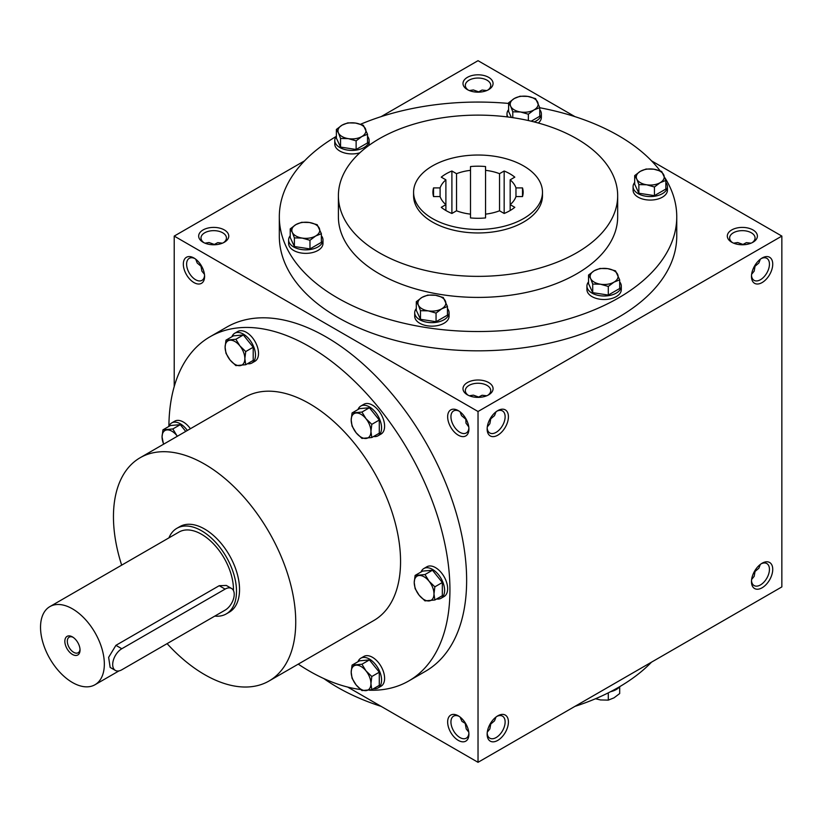<?xml version="1.0" encoding="UTF-8"?>
<svg xmlns="http://www.w3.org/2000/svg" width="823" height="823" viewBox="0 0 823 823"><rect width="100%" height="100%" fill="white"/><g stroke="black" fill="none" stroke-linecap="round" stroke-linejoin="round"><path stroke-width="1.23" d="M523.603 165.927A64.451 37.21 180 0 1 542.48 192.243A64.451 37.21 180 0 1 478.029 229.452A64.451 37.21 180 0 1 413.588 192.243A64.451 37.21 180 0 1 453.37 157.862A64.451 37.21 180 0 1 523.603 165.927M456.528 210.791L451.899 213.466A45.111 26.048 180 0 1 441.262 207.324L445.891 204.649A38.671 22.324 180 0 1 440.099 196.584L433.546 196.584A45.111 26.048 180 0 1 432.919 192.243A45.111 26.048 180 0 1 433.546 187.901L440.099 187.901A38.671 22.324 180 0 1 445.891 179.826L441.262 177.151A45.111 26.048 180 0 1 451.899 171.009L456.528 173.684A38.671 22.324 180 0 1 470.509 170.34L470.509 166.555A45.111 26.048 180 0 1 485.549 166.555L485.549 170.34A38.671 22.324 180 0 1 499.54 173.684L504.17 171.009A45.111 26.048 180 0 1 514.807 177.151L510.167 179.826A38.671 22.324 180 0 1 515.97 187.901L522.512 187.901A45.111 26.048 180 0 1 523.15 192.243A45.111 26.048 180 0 1 522.512 196.584L515.97 196.584A38.671 22.324 180 0 1 510.167 204.649L514.807 207.324A45.111 26.048 180 0 1 504.17 213.466L499.54 210.791A38.671 22.324 180 0 1 485.549 214.134L485.549 217.92A45.111 26.048 180 0 1 470.509 217.92L470.509 214.134A38.671 22.324 180 0 1 456.528 210.791L456.528 173.684M651.518 662.155A198.724 114.726 180 0 1 574.948 706.371M381.121 706.371A198.724 114.726 180 0 1 323.84 678.574M664.963 177.861A198.724 114.726 180 0 1 676.753 216.799L676.753 236.088A198.724 114.726 180 0 1 478.029 350.824A198.724 114.726 180 0 1 279.316 236.088L279.316 216.799A198.724 114.726 180 0 1 336.319 136.371M539.754 107.741A198.724 114.726 180 0 1 618.546 135.672A198.724 114.726 180 0 1 660.118 170.845M676.753 216.799A198.724 114.726 180 0 1 478.029 331.525A198.724 114.726 180 0 1 279.316 216.799M360.546 124.263A198.724 114.726 180 0 1 508.604 103.431M617.672 195.751L617.672 216.799A139.643 80.623 180 0 1 478.029 297.412A139.643 80.623 180 0 1 338.397 216.799L338.397 195.751A139.643 80.623 180 0 1 424.596 121.259A139.643 80.623 180 0 1 576.769 138.737A139.643 80.623 180 0 1 617.672 195.751A139.643 80.623 180 0 1 478.029 276.363A139.643 80.623 180 0 1 338.397 195.751M542.48 192.243L542.48 195.751A64.451 37.21 180 0 1 478.029 232.96A64.451 37.21 180 0 1 413.588 195.751L413.588 192.243M193.961 258.021L193.961 258.021A15.04 8.683 60 0 1 204.598 276.435A15.04 8.683 60 0 1 193.961 282.577A15.04 8.683 60 0 1 183.334 264.152A15.04 8.683 60 0 1 193.961 258.021L193.961 258.021M458.288 410.626L458.288 410.626A15.04 8.683 60 0 1 468.915 429.04A15.04 8.683 60 0 1 458.288 435.182A15.04 8.683 60 0 1 447.65 416.757A15.04 8.683 60 0 1 458.288 410.626M458.288 740.391A15.04 8.683 -120 0 0 468.915 734.25A15.04 8.683 -120 0 0 458.288 715.835A15.04 8.683 -120 0 0 447.65 721.977A15.04 8.683 -120 0 0 458.288 740.391M408.774 680.95L425.481 671.301A198.724 114.726 -120 0 0 455.942 512.06A198.724 114.726 -120 0 0 326.124 336.946A198.724 114.726 -120 0 0 226.767 327.112L210.06 336.751A198.724 114.726 60 0 1 309.417 346.596A198.724 114.726 60 0 1 439.235 521.71A198.724 114.726 60 0 1 408.774 680.95A198.724 114.726 60 0 1 369.167 690.199M347.697 687.071L478.029 762.314L478.029 411.5L174.219 236.088L174.219 386.584M478.029 762.314L781.85 586.912L781.85 236.088L651.518 160.845M574.948 116.629L478.029 60.686L381.121 116.629M751.471 276.435A15.04 8.683 120 0 0 762.098 282.577A15.04 8.683 120 0 0 772.735 264.152A15.04 8.683 120 0 0 762.098 258.021A15.04 8.683 120 0 0 751.471 276.435M772.735 569.372A15.04 8.683 -60 0 1 762.098 587.787A15.04 8.683 -60 0 1 751.471 581.645A15.04 8.683 -60 0 1 762.098 563.23A15.04 8.683 -60 0 1 772.735 569.372M487.144 429.04A15.04 8.683 120 0 0 497.781 435.182A15.04 8.683 120 0 0 508.419 416.757A15.04 8.683 120 0 0 497.781 410.626A15.04 8.683 120 0 0 487.144 429.04M508.419 721.977A15.04 8.683 -60 0 1 497.781 740.391A15.04 8.683 -60 0 1 487.144 734.25A15.04 8.683 -60 0 1 497.781 715.835A15.04 8.683 -60 0 1 508.419 721.977M478.029 411.5L781.85 236.088M174.219 236.088L304.551 160.845M203.075 242.229A15.04 8.683 0 0 0 224.35 242.229A15.04 8.683 0 0 0 224.35 229.946A15.04 8.683 0 0 0 203.075 229.946A15.04 8.683 0 0 0 203.075 242.229L203.075 242.229M467.402 89.625A15.04 8.683 0 0 0 488.667 89.625A15.04 8.683 0 0 0 488.667 77.352A15.04 8.683 0 0 0 467.402 77.352A15.04 8.683 0 0 0 467.402 89.625L467.402 89.625M467.402 394.834A15.04 8.683 0 0 0 488.667 394.834A15.04 8.683 0 0 0 488.667 382.551A15.04 8.683 0 0 0 467.402 382.551A15.04 8.683 0 0 0 467.402 394.834L467.402 394.834M731.719 242.229A15.04 8.683 0 0 0 752.983 242.229A15.04 8.683 0 0 0 752.983 229.946A15.04 8.683 0 0 0 731.719 229.946A15.04 8.683 0 0 0 731.719 242.229L731.719 242.229M204.443 274.296L201.892 271.127L200.997 266.23L197.211 263.01L195.74 259.214M204.567 275.427A12.715 7.335 60 0 1 201.964 280.355A12.715 7.335 60 0 1 189.249 273.02A12.715 7.335 60 0 1 189.249 258.34A12.715 7.335 60 0 1 194.825 258.556M487.298 426.9L489.85 423.732L490.745 418.835L494.53 415.615L496.002 411.819M478.029 397.375L482.072 395.246L486.743 395.77M468.884 428.032A12.715 7.335 60 0 1 466.281 432.96A12.715 7.335 60 0 1 453.576 425.625A12.715 7.335 60 0 1 453.576 410.944A12.715 7.335 60 0 1 459.141 411.15M459.141 716.37A12.715 7.335 -120 0 0 453.576 716.154A12.715 7.335 -120 0 0 451.621 726.339A12.715 7.335 -120 0 0 459.934 737.542A12.715 7.335 -120 0 0 466.281 738.169A12.715 7.335 -120 0 0 468.884 733.242M465.808 723.767L461.94 721.339L460.067 717.028M465.324 724.055L466.219 728.941L468.771 732.11M751.615 274.296L754.177 271.127L755.061 266.23L758.857 263.01L760.329 259.214M742.356 244.77L746.389 242.641L751.06 243.166M478.029 92.166L482.072 90.036L486.743 90.561M751.502 275.427A12.715 7.335 120 0 0 754.105 280.355A12.715 7.335 120 0 0 766.81 273.02A12.715 7.335 120 0 0 766.81 258.34A12.715 7.335 120 0 0 761.244 258.556M760.329 564.424L758.857 568.23L755.061 571.45L754.177 576.337L751.615 579.505M761.244 563.765A12.715 7.335 -60 0 1 766.81 563.549A12.715 7.335 -60 0 1 769.443 569.372A12.715 7.335 -60 0 1 763.898 582.159A12.715 7.335 -60 0 1 754.105 585.565A12.715 7.335 -60 0 1 751.502 580.637M487.185 428.032A12.715 7.335 120 0 0 489.778 432.96A12.715 7.335 120 0 0 502.493 425.625A12.715 7.335 120 0 0 502.493 410.944A12.715 7.335 120 0 0 496.927 411.15M496.002 717.028L494.53 720.835L490.745 724.055L489.85 728.941L487.298 732.11M496.927 716.37A12.715 7.335 -60 0 1 502.493 716.154A12.715 7.335 -60 0 1 505.127 721.977A12.715 7.335 -60 0 1 499.582 734.764A12.715 7.335 -60 0 1 489.778 738.169A12.715 7.335 -60 0 1 487.185 733.242M121.67 565.154A128.902 74.42 60 0 1 140.147 457.732L244.966 397.221A128.902 74.42 60 0 1 309.417 403.609A128.902 74.42 60 0 1 393.62 517.194A128.902 74.42 60 0 1 373.868 620.48L269.049 680.991A128.902 74.42 60 0 1 167.1 643.637M360.659 689.52A198.724 114.726 60 0 1 298.245 664.14M168.9 426.335A198.724 114.726 60 0 1 210.06 336.751M176.852 528.325L179.898 526.576A49.411 28.527 60 0 1 204.598 529.024A49.411 28.527 60 0 1 236.88 572.561A49.411 28.527 60 0 1 229.308 612.158L226.263 613.917A49.411 28.527 -120 0 0 226.263 556.852A49.411 28.527 -120 0 0 176.852 528.325A49.411 28.527 -120 0 0 168.931 537.872M140.147 457.732A128.902 74.42 60 0 1 204.598 464.121A128.902 74.42 60 0 1 288.801 577.705A128.902 74.42 60 0 1 269.049 680.991M445.891 210.513L445.891 179.826M510.167 210.513L510.167 179.826M522.512 196.584L522.512 187.901M515.97 196.584L515.97 187.901M504.17 213.466L504.17 171.009M485.549 214.134L485.549 170.34M470.509 214.134L470.509 170.34L470.509 214.134M499.54 210.791L499.54 173.684M440.099 196.584L440.099 187.901M433.546 196.584L433.546 187.901M451.899 213.466L451.899 171.009M223.455 242.703A12.715 7.335 0 0 0 226.428 237.991A12.715 7.335 0 0 0 213.713 230.646A12.715 7.335 0 0 0 200.997 237.991A12.715 7.335 0 0 0 203.97 242.703M213.713 244.77L217.756 242.641L222.416 243.166M213.713 244.215L209.032 242.538L205.009 243.166M487.772 90.098A12.715 7.335 0 0 0 490.745 85.386A12.715 7.335 0 0 0 478.029 78.041A12.715 7.335 0 0 0 465.324 85.386A12.715 7.335 0 0 0 468.287 90.098M487.772 395.307A12.715 7.335 0 0 0 490.745 390.596A12.715 7.335 0 0 0 478.029 383.251A12.715 7.335 0 0 0 465.324 390.596A12.715 7.335 0 0 0 468.287 395.307M468.771 426.9L465.983 423.125L465.808 418.557M752.099 242.703A12.715 7.335 0 0 0 755.061 237.991A12.715 7.335 0 0 0 742.356 230.646A12.715 7.335 0 0 0 729.641 237.991A12.715 7.335 0 0 0 732.614 242.703M478.029 91.61L473.348 89.944L469.326 90.561M478.029 396.82L473.348 395.143L469.326 395.77M742.356 244.215L737.675 242.538L733.653 243.166M460.067 411.819L461.528 415.615L465.324 418.835M73.082 637.3A9.002 5.195 -120 0 0 69.173 637.167A9.002 5.195 -120 0 0 67.795 644.378A9.002 5.195 -120 0 0 73.669 652.3A9.002 5.195 -120 0 0 78.175 652.752A9.002 5.195 -120 0 0 80.006 649.296M121.804 669.788L225.101 610.152A12.89 7.438 120 0 0 233.526 598.794A12.89 7.438 120 0 0 231.551 588.466A12.89 7.438 120 0 0 225.101 589.103L121.804 648.74A12.89 7.438 120 0 0 113.389 660.097A12.89 7.438 120 0 0 115.364 670.426A12.89 7.438 120 0 0 121.804 669.788M214.803 616.098A49.411 28.527 -120 0 0 226.263 613.917M115.364 670.426L110.148 667.412L108.636 657.351L115.92 645.335L121.804 648.74M231.551 588.466L226.335 585.451L219.216 585.698L115.92 645.335M233.444 590.564A45.111 26.048 -120 0 0 214.186 544.579A45.111 26.048 -120 0 0 179.002 532.049L49.884 606.602A45.111 26.048 -120 0 0 42.961 642.753A45.111 26.048 -120 0 0 72.434 682.504A45.111 26.048 -120 0 0 94.995 684.736A45.111 26.048 -120 0 0 94.995 632.64A45.111 26.048 -120 0 0 49.884 606.602M72.434 654.439A10.74 6.203 -120 0 0 80.037 650.057A10.74 6.203 -120 0 0 72.434 636.899A10.74 6.203 -120 0 0 64.842 641.282A10.74 6.203 -120 0 0 72.434 654.439M415.111 575.431L424.987 574.547L429.04 581.203A13.96 8.065 -120 0 0 419.164 575.493A13.96 8.065 -120 0 0 414.236 582.519A13.96 8.065 -120 0 0 419.164 595.245A13.96 8.065 -120 0 0 429.04 600.944A13.96 8.065 -120 0 0 433.978 593.928A13.96 8.065 -120 0 0 429.04 581.203L434.863 586.83L433.978 593.928L434.863 599.998L424.987 600.883L419.164 595.245L415.111 588.599L414.236 582.519L415.111 575.431L422.59 571.111L432.456 570.236L424.987 574.547M436.612 598.99A17.19 9.927 -120 0 0 441.056 598.28L444.091 596.531A17.19 9.927 -120 0 0 444.091 576.686A17.19 9.927 -120 0 0 426.911 566.759L423.866 568.518A17.19 9.927 -120 0 0 421.037 572.006M441.056 598.28A17.19 9.927 -120 0 0 441.056 578.435A17.19 9.927 -120 0 0 423.866 568.518M434.863 599.998L442.332 595.687L442.332 582.519L432.456 570.236M442.332 582.519L434.863 586.83M352.069 412.951L361.945 412.066L365.998 418.722A13.96 8.065 -120 0 0 356.122 413.012A13.96 8.065 -120 0 0 351.195 420.039A13.96 8.065 -120 0 0 356.122 432.764A13.96 8.065 -120 0 0 365.998 438.464A13.96 8.065 -120 0 0 370.936 431.437A13.96 8.065 -120 0 0 365.998 418.722L371.821 424.349L370.936 431.437L371.821 437.517L361.945 438.402L356.122 432.764L352.069 426.119L351.195 420.039L352.069 412.951L359.548 408.63L369.414 407.755L361.945 412.066M373.57 436.499A17.19 9.927 -120 0 0 378.014 435.799L381.049 434.05A17.19 9.927 -120 0 0 381.049 414.206A17.19 9.927 -120 0 0 363.859 404.278L360.824 406.037A17.19 9.927 -120 0 0 357.995 409.525M378.014 435.799A17.19 9.927 -120 0 0 378.014 415.954A17.19 9.927 -120 0 0 360.824 406.037M371.821 437.517L379.29 433.196L379.29 420.039L369.414 407.755M379.29 420.039L371.821 424.349M225.986 340.156L235.862 339.271L239.915 345.927A13.96 8.065 -120 0 0 230.039 340.218A13.96 8.065 -120 0 0 225.101 347.244A13.96 8.065 -120 0 0 230.039 359.97A13.96 8.065 -120 0 0 239.915 365.669A13.96 8.065 -120 0 0 244.853 358.643A13.96 8.065 -120 0 0 239.915 345.927L245.738 351.555L244.853 358.643L245.738 364.723L235.862 365.607L230.039 359.97L225.986 353.324L225.101 347.244L225.986 340.156L233.465 335.835L243.33 334.961L235.862 339.271M247.486 363.704A17.19 9.927 -120 0 0 251.931 363.005L254.965 361.256A17.19 9.927 -120 0 0 254.965 341.411A17.19 9.927 -120 0 0 237.775 331.484L234.74 333.243A17.19 9.927 -120 0 0 231.911 336.73M251.931 363.005A17.19 9.927 -120 0 0 251.931 343.16A17.19 9.927 -120 0 0 234.74 333.243M245.738 364.723L253.206 360.402L253.206 347.244L243.33 334.961M253.206 347.244L245.738 351.555M185.741 431.417L180.288 424.647L170.423 425.532L162.944 429.843L172.82 428.958L176.873 435.614A13.96 8.065 -120 0 0 166.997 429.915A13.96 8.065 -120 0 0 162.059 436.931A13.96 8.065 -120 0 0 163.695 444.142M180.288 424.647L172.82 428.958M177.367 436.252A13.96 8.065 -120 0 0 176.873 435.614L177.387 436.231M190.401 428.721A17.19 9.927 -120 0 0 174.733 421.17L171.698 422.929A17.19 9.927 -120 0 0 168.869 426.417M187.366 430.48A17.19 9.927 -120 0 0 171.698 422.929M163.54 444.235L162.059 436.931L162.944 429.843M352.069 665.118L361.945 664.233L365.998 670.889A13.96 8.065 -120 0 0 356.122 665.19A13.96 8.065 -120 0 0 351.195 672.206A13.96 8.065 -120 0 0 356.122 684.931A13.96 8.065 -120 0 0 365.998 690.631A13.96 8.065 -120 0 0 370.936 683.615A13.96 8.065 -120 0 0 365.998 670.889L371.821 676.516L370.936 683.615L371.821 689.684L361.945 690.569L356.122 684.931L352.069 678.286L351.195 672.206L352.069 665.118L359.548 660.807L369.414 659.923L361.945 664.233M373.57 688.676A17.19 9.927 -120 0 0 378.014 687.966L381.049 686.217A17.19 9.927 -120 0 0 381.049 666.373A17.19 9.927 -120 0 0 363.859 656.445L360.824 658.205A17.19 9.927 -120 0 0 357.995 661.692M378.014 687.966A17.19 9.927 -120 0 0 378.014 668.122A17.19 9.927 -120 0 0 360.824 658.205M371.821 689.684L379.29 685.374L379.29 672.206L369.414 659.923M379.29 672.206L371.821 676.516M595.523 698.737L600.502 699.941L608.29 700.126L613.989 697.853L619.688 693.542L619.688 686.701M619.75 686.629A17.19 9.927 180 0 1 610.522 691.711M608.29 692.853L608.29 700.126M608.29 286.445L600.502 284.223L592.714 284.038L590.626 278.524A13.96 8.065 0 0 0 600.502 284.223A13.96 8.065 0 0 0 613.989 282.135A13.96 8.065 0 0 0 617.61 274.347A13.96 8.065 0 0 0 607.734 268.648A13.96 8.065 0 0 0 594.247 270.736A13.96 8.065 0 0 0 590.626 278.524L588.538 275.047L594.247 270.736L599.946 268.463L607.734 268.648L615.522 270.87L619.688 279.861L613.989 282.135L608.29 286.445L608.29 295.076L619.688 288.492L619.688 279.861M588.538 275.047L588.538 283.668L592.714 292.659L592.714 284.038M592.714 292.659L608.29 295.076M588.538 281.888A17.19 9.927 0 0 0 586.933 286.085L586.933 289.593A17.19 9.927 0 0 0 604.113 299.51A17.19 9.927 0 0 0 621.303 289.593L621.303 286.085A17.19 9.927 0 0 0 619.688 281.888M586.933 286.085A17.19 9.927 0 0 0 604.113 296.002A17.19 9.927 0 0 0 621.303 286.085M436.056 313.09L428.269 310.868L420.481 310.683L418.393 305.168A13.96 8.065 0 0 0 428.269 310.868A13.96 8.065 0 0 0 441.756 308.779A13.96 8.065 0 0 0 445.366 300.992A13.96 8.065 0 0 0 435.501 295.292A13.96 8.065 0 0 0 422.014 297.381A13.96 8.065 0 0 0 418.393 305.168L416.304 301.691L422.014 297.381L427.713 295.107L435.501 295.292L443.288 297.514L447.455 306.506L441.756 308.779L436.056 313.09L436.056 321.721L447.455 315.137L447.455 306.506M416.304 301.691L416.304 310.312L420.481 319.303L420.481 310.683M420.481 319.303L436.056 321.721M416.304 308.532A17.19 9.927 0 0 0 414.699 312.73L414.699 316.238A17.19 9.927 0 0 0 431.88 326.155A17.19 9.927 0 0 0 449.07 316.238L449.07 312.73A17.19 9.927 0 0 0 447.455 308.532M414.699 312.73A17.19 9.927 0 0 0 431.88 322.647A17.19 9.927 0 0 0 449.07 312.73M309.973 240.295L302.185 238.073L294.397 237.888L292.309 232.374A13.96 8.065 0 0 0 302.185 238.073A13.96 8.065 0 0 0 315.672 235.985A13.96 8.065 0 0 0 319.283 228.197A13.96 8.065 0 0 0 309.417 222.498A13.96 8.065 0 0 0 295.93 224.586A13.96 8.065 0 0 0 292.309 232.374L290.221 228.897L295.93 224.586L301.63 222.313L309.417 222.498L317.205 224.72L321.371 233.711L315.672 235.985L309.973 240.295L309.973 248.927L321.371 242.343L321.371 233.711M290.221 228.897L290.221 237.518L294.397 246.519L294.397 237.888M294.397 246.519L309.973 248.927M290.221 235.738A17.19 9.927 0 0 0 288.616 239.935L288.616 243.443A17.19 9.927 0 0 0 305.796 253.361A17.19 9.927 0 0 0 322.986 243.443L322.986 239.935A17.19 9.927 0 0 0 321.371 235.738M288.616 239.935A17.19 9.927 0 0 0 305.796 249.853A17.19 9.927 0 0 0 322.986 239.935M356.122 140.856L348.335 138.634L340.547 138.449L338.459 132.935A13.96 8.065 0 0 0 348.335 138.634A13.96 8.065 0 0 0 361.822 136.546A13.96 8.065 0 0 0 365.433 128.758A13.96 8.065 0 0 0 355.567 123.059A13.96 8.065 0 0 0 342.08 125.147A13.96 8.065 0 0 0 338.459 132.935L336.37 129.458L342.08 125.147L347.779 122.874L355.567 123.059L363.355 125.281L367.521 134.272L361.822 136.546L356.122 140.856L356.122 149.488L367.521 142.904L367.521 134.272M336.37 129.458L336.37 138.079L340.547 147.08L340.547 138.449M340.547 147.08L356.122 149.488M336.37 136.299A17.19 9.927 0 0 0 334.766 140.496L334.766 144.004A17.19 9.927 0 0 0 359.836 152.821M368.961 145.404A17.19 9.927 0 0 0 369.136 144.004L369.136 140.496A17.19 9.927 0 0 0 367.521 136.299M334.766 140.496A17.19 9.927 0 0 0 351.946 150.414A17.19 9.927 0 0 0 369.136 140.496M528.356 114.212L520.568 111.99L512.78 111.805L510.692 106.29A13.96 8.065 0 0 0 520.568 111.99A13.96 8.065 0 0 0 534.055 109.901A13.96 8.065 0 0 0 537.676 102.114A13.96 8.065 0 0 0 527.8 96.414A13.96 8.065 0 0 0 514.313 98.503A13.96 8.065 0 0 0 510.692 106.29L508.604 102.813L514.313 98.503L520.013 96.229L527.8 96.414L535.588 98.637L539.754 107.628L534.055 109.901L528.356 114.212L528.356 120.539M512.78 117.658L512.78 111.805M538.293 123.018A17.19 9.927 0 0 0 541.369 117.36L541.369 113.852A17.19 9.927 0 0 0 539.754 109.654M508.604 109.654A17.19 9.927 0 0 0 506.999 113.852A17.19 9.927 0 0 0 507.884 116.989M534.168 121.927A17.19 9.927 0 0 0 541.369 113.852M508.604 102.813L508.604 111.444L511.402 117.463M531.205 121.197L539.754 116.259L539.754 107.628M654.439 187.006L646.652 184.784L638.864 184.599L636.776 179.085A13.96 8.065 0 0 0 646.652 184.784A13.96 8.065 0 0 0 660.139 182.696A13.96 8.065 0 0 0 663.76 174.908A13.96 8.065 0 0 0 653.884 169.209A13.96 8.065 0 0 0 640.397 171.297A13.96 8.065 0 0 0 636.776 179.085L634.687 175.608L640.397 171.297L646.096 169.024L653.884 169.209L661.671 171.431L665.838 180.422L660.139 182.696L654.439 187.006L654.439 195.637L665.838 189.053L665.838 180.422M634.687 175.608L634.687 184.229L638.864 193.23L638.864 184.599M638.864 193.23L654.439 195.637M634.687 182.449A17.19 9.927 0 0 0 633.082 186.646L633.082 190.154A17.19 9.927 0 0 0 650.263 200.071A17.19 9.927 0 0 0 667.453 190.154L667.453 186.646A17.19 9.927 0 0 0 665.838 182.449M633.082 186.646A17.19 9.927 0 0 0 650.263 196.563A17.19 9.927 0 0 0 667.453 186.646M219.216 585.698L225.101 589.103M94.995 684.736L118.954 670.91M506.999 113.852L506.999 116.876"/></g></svg>
